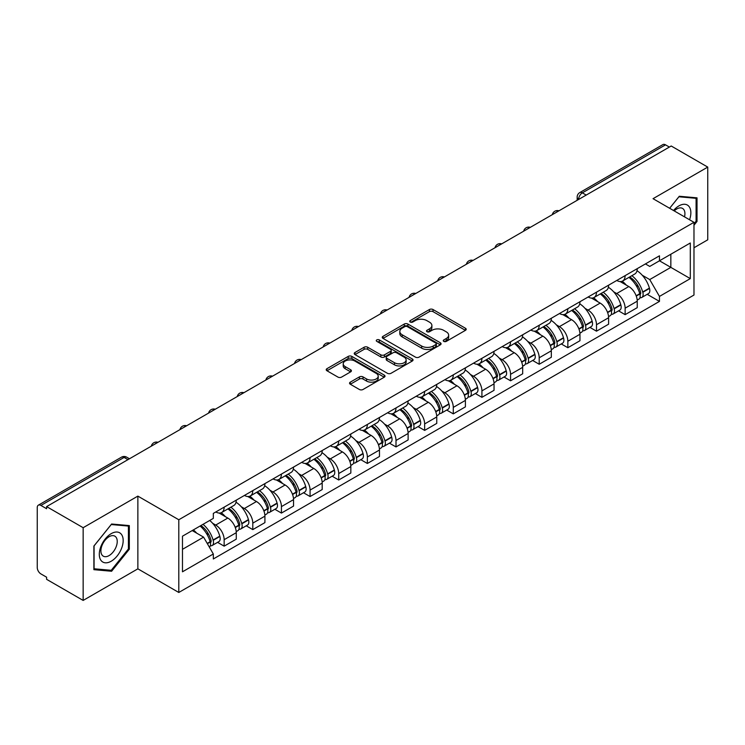 <?xml version="1.0" encoding="UTF-8"?>
<svg xmlns="http://www.w3.org/2000/svg" width="745" height="745" viewBox="0 0 745 745"><rect width="100%" height="100%" fill="white"/><g stroke="black" fill="none" stroke-linecap="round" stroke-linejoin="round"><path stroke-width="1.12" d="M443.787 341.387A1.788 1.034 0 0 0 446.311 341.387L465.457 330.333A2.552 1.471 0 0 0 466.202 329.29A2.552 1.471 0 0 0 465.457 328.256L433.022 309.529A2.552 1.471 0 0 0 429.418 309.529L410.272 320.583A1.788 1.034 0 0 0 409.75 321.309A1.788 1.034 0 0 0 410.272 322.036A1.788 1.034 0 0 0 412.795 322.036L415.272 320.601A8.158 4.712 0 0 1 426.801 320.601L429.502 322.166A8.158 4.712 0 0 1 431.895 325.5A8.158 4.712 0 0 1 429.502 328.824L427.025 330.258A1.788 1.034 0 0 0 426.503 330.985A1.788 1.034 0 0 0 427.025 331.711A1.788 1.034 0 0 0 429.548 331.711L432.026 330.286A8.158 4.712 0 0 1 443.564 330.286L446.264 331.842A8.158 4.712 0 0 1 448.658 335.175A8.158 4.712 0 0 1 446.264 338.5L443.787 339.934A1.788 1.034 0 0 0 443.266 340.661A1.788 1.034 0 0 0 443.787 341.387L443.787 339.934M350.299 382.148A2.552 1.471 0 0 0 349.554 383.191A2.552 1.471 0 0 0 350.299 384.234L359.407 389.486A2.552 1.471 0 0 0 363.011 389.486L384.271 377.203A2.552 1.471 0 0 0 385.016 376.169A2.552 1.471 0 0 0 384.271 375.126L351.836 356.399A2.552 1.471 0 0 0 348.232 356.399L326.962 368.673A2.552 1.471 0 0 0 326.217 369.716A2.552 1.471 0 0 0 326.962 370.759L337.96 377.1A2.552 1.471 0 0 0 341.564 377.1L350.662 371.848A2.552 1.471 0 0 0 351.407 370.805A2.552 1.471 0 0 0 350.662 369.771L345.214 366.624A6.817 3.939 0 0 1 343.212 363.839A6.817 3.939 0 0 1 347.421 360.198A6.817 3.939 0 0 1 354.853 361.055L376.206 373.385A6.817 3.939 0 0 1 378.209 376.169A6.817 3.939 0 0 1 373.999 379.801A6.817 3.939 0 0 1 366.568 378.954L363.011 376.896A2.552 1.471 0 0 0 359.407 376.896L350.299 382.148L350.299 384.234M178.8 519.759L137.862 496.114L83.151 527.702L46.609 506.609L671.217 146.001L707.75 167.094L653.039 198.682L693.977 222.317L178.8 519.759L178.8 592.471L693.977 295.039L693.977 222.317M415.449 357.125A2.552 1.471 0 0 0 419.053 357.125L440.323 344.851A2.552 1.471 0 0 0 441.068 343.808A2.552 1.471 0 0 0 440.323 342.765L407.878 324.038A2.552 1.471 0 0 0 404.274 324.038L383.014 336.321A2.552 1.471 0 0 0 382.26 337.355A2.552 1.471 0 0 0 383.014 338.398L415.449 357.125M377.51 341.778A1.788 1.034 0 0 1 379.317 342.029L379.317 339.906L412.292 358.95A2.552 1.471 0 0 1 413.037 359.984A2.552 1.471 0 0 1 412.292 361.027L391.032 373.301A2.552 1.471 0 0 1 387.428 373.301L354.983 354.573L354.983 352.497A2.552 1.471 0 0 0 354.238 353.54A2.552 1.471 0 0 0 354.983 354.573M354.983 352.497L364.091 347.245A2.552 1.471 0 0 1 367.695 347.245L380.844 354.834A2.552 1.471 0 0 0 384.448 354.834L390.492 351.351A2.552 1.471 0 0 0 391.237 350.308A2.552 1.471 0 0 0 390.492 349.275L376.793 341.359A1.788 1.034 0 0 1 376.272 340.633A1.788 1.034 0 0 1 377.37 339.683A1.788 1.034 0 0 1 379.317 339.906M83.151 527.702L83.151 600.423L46.609 579.331L46.609 577.207L40.919 573.92A5.196 2.999 -120 0 1 37.25 567.56L37.25 507.568A5.196 2.999 -120 0 1 38.321 505.185L121.491 457.169A5.196 2.999 60 0 1 124.089 457.43L40.919 505.445A5.196 2.999 -120 0 0 38.321 505.185M693.977 247.759L707.75 239.815L707.75 167.094M83.151 600.423L137.862 568.835L178.8 592.471M46.609 506.609L46.609 508.733L40.919 505.445M586.213 195.078L582.357 192.853A5.196 2.999 60 0 0 579.759 192.592L662.929 144.577A5.196 2.999 60 0 1 665.518 144.837L582.357 192.853A5.196 2.999 120 0 0 578.679 199.213L578.679 199.427M669.382 147.063L665.518 144.837M625.13 275.641A11.948 6.891 60 0 1 622.662 281.005L634.777 274.002A11.948 6.891 -120 0 0 637.245 268.647M613.629 291.789L616.683 293.549A11.948 6.891 60 0 1 625.13 308.179L637.245 301.185A11.948 6.891 -120 0 0 628.799 286.555L620.129 281.554M637.245 301.185L637.245 307.648L625.13 314.651L618.564 310.851M622.662 281.005A11.948 6.891 60 0 1 616.776 280.465M625.13 308.179L625.13 314.651M596.494 292.18A11.948 6.891 60 0 1 594.016 297.534L606.132 290.541A11.948 6.891 -120 0 0 608.609 285.177M589.919 327.39L596.494 331.18L608.609 324.187L608.609 317.724A11.948 6.891 -120 0 0 600.163 303.094L591.493 298.084M594.016 297.534A11.948 6.891 60 0 1 588.14 296.994M584.993 308.328L588.047 310.088A11.948 6.891 60 0 1 596.494 324.718L596.494 331.18M567.848 308.709A11.948 6.891 60 0 1 565.371 314.073L577.496 307.08A11.948 6.891 -120 0 0 579.964 301.716M561.274 343.929L567.848 347.719L579.964 340.726L579.964 334.254A11.948 6.891 -120 0 0 571.517 319.633L562.847 314.623M565.371 314.073A11.948 6.891 60 0 1 559.495 313.533M556.347 324.857L559.402 326.627A11.948 6.891 60 0 1 567.848 341.257L567.848 347.719M539.203 325.248A11.948 6.891 60 0 1 536.735 330.612L548.851 323.609A11.948 6.891 -120 0 0 551.328 318.255M532.638 360.459L539.203 364.258L551.328 357.255L551.328 350.793A11.948 6.891 -120 0 0 542.882 336.163L534.202 331.162M536.735 330.612A11.948 6.891 60 0 1 530.85 330.072M527.702 341.396L530.766 343.156A11.948 6.891 60 0 1 539.203 357.786L539.203 364.258M510.567 341.787A11.948 6.891 60 0 1 508.09 347.142L520.206 340.148A11.948 6.891 -120 0 0 522.683 334.784M503.993 376.998L510.567 380.788L522.683 373.794L522.683 367.332A11.948 6.891 -120 0 0 514.236 352.702L505.566 347.692M508.09 347.142A11.948 6.891 60 0 1 502.214 346.602M499.066 357.935L502.121 359.695A11.948 6.891 60 0 1 510.567 374.325L510.567 380.788M481.922 358.317A11.948 6.891 60 0 1 479.454 363.681L491.57 356.687A11.948 6.891 -120 0 0 494.037 351.323M475.357 393.537L481.922 397.327L494.037 390.333L494.037 383.861A11.948 6.891 -120 0 0 485.6 369.241L476.921 364.231M479.454 363.681A11.948 6.891 60 0 1 473.569 363.141M470.421 374.465L473.475 376.234A11.948 6.891 60 0 1 481.922 390.864L481.922 397.327M453.286 374.856A11.948 6.891 60 0 1 450.809 380.22L462.924 373.217A11.948 6.891 -120 0 0 465.401 367.862M446.711 410.067L453.286 413.866L465.401 406.863L465.401 400.4A11.948 6.891 -120 0 0 456.955 385.77L448.285 380.769M450.809 380.22A11.948 6.891 60 0 1 444.933 379.68M441.785 391.004L444.84 392.764A11.948 6.891 60 0 1 453.286 407.394L453.286 413.866M424.641 391.395A11.948 6.891 60 0 1 422.164 396.75L434.288 389.756A11.948 6.891 -120 0 0 436.756 384.392M418.066 426.606L424.641 430.396L436.756 423.402L436.756 416.939A11.948 6.891 -120 0 0 428.31 402.309L419.64 397.299M422.164 396.75A11.948 6.891 60 0 1 416.287 396.21M413.14 407.543L416.194 409.303A11.948 6.891 60 0 1 424.641 423.933L424.641 430.396M395.995 407.925A11.948 6.891 60 0 1 393.528 413.289L405.643 406.295A11.948 6.891 -120 0 0 408.12 400.931M389.43 443.145L396.005 446.935L408.12 439.941L408.12 433.469A11.948 6.891 -120 0 0 399.674 418.848L390.995 413.838M393.528 413.289A11.948 6.891 60 0 1 387.651 412.749M384.504 424.073L387.558 425.842A11.948 6.891 60 0 1 396.005 440.472L396.005 446.935M367.36 424.464A11.948 6.891 60 0 1 364.882 429.828L377.007 422.825A11.948 6.891 -120 0 0 379.475 417.47M360.785 459.674L367.36 463.474L379.475 456.471L379.475 450.008A11.948 6.891 -120 0 0 371.029 435.378L362.359 430.377M364.882 429.828A11.948 6.891 60 0 1 359.006 429.288M355.859 440.612L358.913 442.372A11.948 6.891 60 0 1 367.36 457.002L367.36 463.474M338.714 441.003A11.948 6.891 60 0 1 336.246 446.357L348.362 439.364A11.948 6.891 -120 0 0 350.839 434M332.149 476.213L338.714 480.004L350.839 473.01L350.839 466.547A11.948 6.891 -120 0 0 342.393 451.917L333.713 446.907M336.246 446.357A11.948 6.891 60 0 1 330.361 445.817M327.213 457.151L330.268 458.911A11.948 6.891 60 0 1 338.714 473.541L338.714 480.004M310.078 457.532A11.948 6.891 60 0 1 307.601 462.896L319.717 455.903A11.948 6.891 -120 0 0 322.194 450.539M303.504 492.752L310.078 496.543L322.194 489.549L322.194 483.077A11.948 6.891 -120 0 0 313.747 468.456L305.078 463.446M307.601 462.896A11.948 6.891 60 0 1 301.725 462.356M298.577 473.68L301.632 475.45A11.948 6.891 60 0 1 310.078 490.08L310.078 496.543M281.433 474.071A11.948 6.891 60 0 1 278.965 479.435L291.081 472.432A11.948 6.891 -120 0 0 293.549 467.078M274.868 509.282L281.433 513.082L293.549 506.079L293.549 499.616A11.948 6.891 -120 0 0 285.112 484.986L276.432 479.985M278.965 479.435A11.948 6.891 60 0 1 273.08 478.895M269.932 490.219L272.987 491.979A11.948 6.891 60 0 1 281.433 506.609L281.433 513.082M252.797 490.61A11.948 6.891 60 0 1 250.32 495.965L262.436 488.971A11.948 6.891 -120 0 0 264.913 483.607M246.222 525.821L252.797 529.611L264.913 522.618L264.913 516.155A11.948 6.891 -120 0 0 256.466 501.525L247.796 496.515M250.32 495.965A11.948 6.891 60 0 1 244.444 495.425M241.296 506.758L244.351 508.518A11.948 6.891 60 0 1 252.797 523.148L252.797 529.611M224.152 507.14A11.948 6.891 60 0 1 221.675 512.504L233.8 505.51A11.948 6.891 -120 0 0 236.267 500.146M217.577 542.36L224.152 546.15L236.267 539.157L236.267 532.684A11.948 6.891 -120 0 0 227.821 518.064L219.151 513.054M221.675 512.504A11.948 6.891 60 0 1 215.799 511.964M212.651 523.288L215.705 525.057A11.948 6.891 60 0 1 224.152 539.687L224.152 546.15M645.421 263.926L649.733 266.421L690.308 242.991L670.845 254.231L670.845 267.371L649.733 279.561L642.274 275.25M182.478 549.326L203.59 537.136L213.321 553.991L182.478 571.806L182.478 536.186L213.321 518.38L213.321 513.398L659.465 255.814L659.465 260.797L690.308 278.611L659.465 296.417L649.733 279.561M690.308 242.991L690.308 278.611M213.321 553.991L213.321 558.974L659.465 301.399L659.465 296.417M693.977 225.232L697.013 221.47L697.013 197.844L679.291 196.261L669.643 208.265L678.928 196.782L696.091 198.319L696.091 221.209L693.977 223.835M137.862 496.114L137.862 568.835M93.889 569.674L111.61 571.257L129.323 549.214L129.323 525.597L111.61 524.014L93.889 546.048L93.889 569.674M203.59 537.136L192.21 530.57M647.2 294.322L659.465 301.399M696.091 220.939L697.013 221.47M109.739 570.176L111.61 571.257M128.41 548.683L129.323 549.214M444.504 341.638L446.264 340.623A8.158 4.712 0 0 0 448.658 337.289L448.658 335.175M431.895 325.5L431.895 327.614A8.158 4.712 0 0 1 429.502 330.948L427.742 331.963M465.42 330.352L433.022 311.643A2.552 1.471 0 0 0 429.418 311.643L410.979 322.287M440.286 344.87L407.878 326.161A2.552 1.471 0 0 0 404.274 326.161L383.042 338.416L383.014 336.321M435.816 344.535A1.788 1.034 0 0 0 436.337 343.808A1.788 1.034 0 0 0 435.816 343.082L407.338 326.636A1.788 1.034 0 0 0 404.814 326.636L402.207 328.154A8.158 4.712 0 0 0 399.814 331.478A8.158 4.712 0 0 0 402.207 334.812L421.67 346.043A8.158 4.712 0 0 0 433.199 346.043L435.816 344.535L435.816 346.658A1.788 1.034 0 0 0 436.337 345.931L436.337 343.808M399.814 331.478L399.814 333.602A8.158 4.712 0 0 0 402.207 336.926L402.207 334.812M435.816 346.658L433.199 348.166A8.158 4.712 0 0 1 421.67 348.166L402.207 336.926M355.02 354.592L364.091 349.358L364.091 347.245M391.237 350.308L391.237 352.432A2.552 1.471 0 0 1 390.492 353.475L384.448 356.957A2.552 1.471 0 0 1 380.844 356.957L367.695 349.358A2.552 1.471 0 0 0 364.091 349.358M379.317 342.029L412.264 361.046M394.496 362.722A6.817 3.939 0 0 0 401.928 363.569A6.817 3.939 0 0 0 406.137 359.937A6.817 3.939 0 0 0 404.144 357.153L396.619 352.804A2.552 1.471 0 0 0 393.015 352.804L386.972 356.296A2.552 1.471 0 0 0 386.227 357.33A2.552 1.471 0 0 0 386.972 358.373L394.496 362.722L394.496 364.836A6.817 3.939 0 0 0 401.928 365.693A6.817 3.939 0 0 0 406.137 362.051L406.137 359.937M386.227 357.33L386.227 359.453A2.552 1.471 0 0 0 386.972 360.496L386.972 358.373M394.496 364.836L386.972 360.496M378.209 376.169L378.209 378.283A6.817 3.939 0 0 1 373.999 381.924A6.817 3.939 0 0 1 366.568 381.067L363.011 379.019A2.552 1.471 0 0 0 359.407 379.019L350.336 384.252M343.212 363.839L343.212 365.953A6.817 3.939 0 0 0 345.214 368.738L345.214 366.624M350.625 371.867L345.214 368.738M384.234 377.231L351.836 358.522A2.552 1.471 0 0 0 348.232 358.522L326.999 370.777M629.637 276.972A16.362 9.443 60 0 1 629.721 277.019A16.362 9.443 60 0 1 640.486 291.695L640.579 292.031A3.185 1.835 60 0 1 640.076 294.536A3.185 1.835 60 0 1 640.002 294.573M628.92 277.382A19.733 11.389 60 0 1 639.769 293.66L639.862 294.005A6.556 3.781 60 0 1 638.828 299.155L637.198 300.095M639.946 297.702A6.556 3.781 -120 0 0 641.762 297.46A6.556 3.781 -120 0 0 642.805 292.31L642.702 291.965A19.733 11.389 -120 0 0 631.862 275.687M637.003 270.742A19.733 11.389 60 0 1 649.407 288.101L649.5 288.436A6.556 3.781 60 0 1 648.467 293.586L641.762 297.46M622.196 281.228A19.733 11.389 60 0 1 626.312 285.121M635.904 285.149L638.428 286.601M689.563 219.775A16.874 9.741 120 0 0 689.265 206.812A16.874 9.741 120 0 0 673.517 210.509M684.515 216.86A11.557 6.668 120 0 0 683.826 209.615A11.557 6.668 120 0 0 682.532 208.414A11.557 6.668 120 0 0 674.216 210.91M694.955 197.658L696.091 198.319M121.575 534.565A16.874 9.741 120 0 0 105.269 538.933A16.874 9.741 120 0 0 100.901 560.277A16.874 9.741 120 0 0 117.207 555.91A16.874 9.741 120 0 0 121.575 534.565M116.145 537.368A11.557 6.668 120 0 0 114.842 536.158A11.557 6.668 120 0 0 104.095 541.55A11.557 6.668 120 0 0 101.99 554.969A11.557 6.668 120 0 0 103.294 556.17A11.557 6.668 120 0 0 114.041 550.779A11.557 6.668 120 0 0 116.145 537.368M111.238 570.307L94.075 568.78L94.075 545.889L111.238 524.536L128.41 526.063L128.41 548.953L111.238 570.307M127.265 525.411L128.41 526.063M601.001 293.502A16.362 9.443 60 0 1 601.075 293.549A16.362 9.443 60 0 1 611.841 308.234L611.943 308.57A3.185 1.835 60 0 1 611.44 311.065A3.185 1.835 60 0 1 611.366 311.103M600.284 293.921A19.733 11.389 60 0 1 611.124 310.199L611.226 310.544A6.556 3.781 60 0 1 610.183 315.684L608.553 316.625M611.31 314.241A6.556 3.781 -120 0 0 613.126 313.99A6.556 3.781 -120 0 0 614.159 308.84L614.066 308.505A19.733 11.389 -120 0 0 603.217 292.226M608.358 287.272A19.733 11.389 60 0 1 620.762 304.64L620.864 304.975A6.556 3.781 60 0 1 619.821 310.125L613.126 313.99M593.551 297.767A19.733 11.389 60 0 1 597.676 301.66M607.268 301.688L609.783 303.131M572.356 310.041A16.362 9.443 60 0 1 572.439 310.088A16.362 9.443 60 0 1 583.205 324.764L583.298 325.109A3.185 1.835 60 0 1 582.795 327.604A3.185 1.835 60 0 1 582.72 327.642M571.639 310.451A19.733 11.389 60 0 1 582.488 326.738L582.581 327.074A6.556 3.781 60 0 1 581.547 332.223L579.917 333.164M582.664 330.771A6.556 3.781 -120 0 0 584.48 330.529A6.556 3.781 -120 0 0 585.523 325.379L585.421 325.044A19.733 11.389 -120 0 0 574.581 308.756M579.722 303.811A19.733 11.389 60 0 1 592.126 321.17L592.219 321.514A6.556 3.781 60 0 1 591.185 326.655L584.48 330.529M564.906 314.306A19.733 11.389 60 0 1 569.031 318.19M578.623 318.217L581.137 319.67M543.71 326.58A16.362 9.443 60 0 1 543.794 326.627A16.362 9.443 60 0 1 554.559 341.303L554.653 341.638A3.185 1.835 60 0 1 554.15 344.143A3.185 1.835 60 0 1 554.084 344.181M543.003 326.99A19.733 11.389 60 0 1 553.842 343.268L553.935 343.613A6.556 3.781 60 0 1 552.902 348.762L551.272 349.703M554.029 347.31A6.556 3.781 -120 0 0 555.845 347.068A6.556 3.781 -120 0 0 556.878 341.918L556.785 341.573A19.733 11.389 -120 0 0 545.936 325.295M551.077 320.35A19.733 11.389 60 0 1 563.481 337.709L563.583 338.044A6.556 3.781 60 0 1 562.54 343.194L555.845 347.068M536.27 330.836A19.733 11.389 60 0 1 540.386 334.728M549.987 334.756L552.501 336.209M515.074 343.11A16.362 9.443 60 0 1 515.158 343.156A16.362 9.443 60 0 1 525.914 357.842L526.017 358.177A3.185 1.835 60 0 1 525.514 360.673A3.185 1.835 60 0 1 525.439 360.71M514.357 343.529A19.733 11.389 60 0 1 525.206 359.807L525.3 360.152A6.556 3.781 60 0 1 524.266 365.292L522.636 366.233M525.383 363.849A6.556 3.781 -120 0 0 527.199 363.597A6.556 3.781 -120 0 0 528.233 358.447L528.14 358.112A19.733 11.389 -120 0 0 517.291 341.834M522.431 336.88A19.733 11.389 60 0 1 534.845 354.248L534.938 354.583A6.556 3.781 60 0 1 533.904 359.733L527.199 363.597M507.624 347.375A19.733 11.389 60 0 1 511.75 351.267M521.342 351.295L523.856 352.739M486.429 359.649A16.362 9.443 60 0 1 486.513 359.695A16.362 9.443 60 0 1 497.278 374.372L497.371 374.716A3.185 1.835 60 0 1 496.868 377.212A3.185 1.835 60 0 1 496.803 377.249M485.712 360.058A19.733 11.389 60 0 1 496.561 376.346L496.654 376.681A6.556 3.781 60 0 1 495.621 381.831L493.991 382.772M496.747 380.378A6.556 3.781 -120 0 0 498.563 380.136A6.556 3.781 -120 0 0 499.597 374.986L499.495 374.651A19.733 11.389 -120 0 0 488.655 358.364M493.795 353.419A19.733 11.389 60 0 1 506.2 370.777L506.293 371.122A6.556 3.781 60 0 1 505.259 376.262L498.563 380.136M478.988 363.914A19.733 11.389 60 0 1 483.105 367.797M492.706 367.825L495.22 369.278M457.793 376.188A16.362 9.443 60 0 1 457.877 376.234A16.362 9.443 60 0 1 468.633 390.911L468.735 391.246A3.185 1.835 60 0 1 468.233 393.751A3.185 1.835 60 0 1 468.158 393.788M457.076 376.597A19.733 11.389 60 0 1 467.916 392.876L468.018 393.22A6.556 3.781 60 0 1 466.985 398.37L465.346 399.311M468.102 396.917A6.556 3.781 -120 0 0 469.918 396.675A6.556 3.781 -120 0 0 470.952 391.525L470.859 391.181A19.733 11.389 -120 0 0 460.01 374.903M465.15 369.958A19.733 11.389 60 0 1 477.554 387.316L477.657 387.651A6.556 3.781 60 0 1 476.623 392.801L469.918 396.675M450.343 380.444A19.733 11.389 60 0 1 454.469 384.336M464.06 384.364L466.575 385.817M429.148 392.717A16.362 9.443 60 0 1 429.232 392.764A16.362 9.443 60 0 1 439.997 407.45L440.09 407.785A3.185 1.835 60 0 1 439.587 410.281A3.185 1.835 60 0 1 439.513 410.318M428.431 393.137A19.733 11.389 60 0 1 439.28 409.415L439.373 409.759A6.556 3.781 60 0 1 438.339 414.9L436.71 415.84M439.457 413.456A6.556 3.781 -120 0 0 441.273 413.205A6.556 3.781 -120 0 0 442.316 408.055L442.213 407.72A19.733 11.389 -120 0 0 431.374 391.442M436.514 386.487A19.733 11.389 60 0 1 448.918 403.855L449.012 404.19A6.556 3.781 60 0 1 447.978 409.34L441.273 413.205M421.707 396.983A19.733 11.389 60 0 1 425.823 400.875M435.415 400.903L437.939 402.347M400.512 409.256A16.362 9.443 60 0 1 400.587 409.303A16.362 9.443 60 0 1 411.352 423.979L411.454 424.324A3.185 1.835 60 0 1 410.951 426.82A3.185 1.835 60 0 1 410.877 426.857M399.795 409.666A19.733 11.389 60 0 1 410.635 425.954L410.737 426.289A6.556 3.781 60 0 1 409.694 431.439L408.064 432.379M410.821 429.986A6.556 3.781 -120 0 0 412.637 429.744A6.556 3.781 -120 0 0 413.671 424.594L413.577 424.259A19.733 11.389 -120 0 0 402.728 407.971M407.869 403.026A19.733 11.389 60 0 1 420.273 420.385L420.376 420.729A6.556 3.781 60 0 1 419.333 425.87L412.637 429.744M393.062 413.522A19.733 11.389 60 0 1 397.187 417.405M406.779 417.433L409.294 418.886M371.867 425.795A16.362 9.443 60 0 1 371.951 425.842A16.362 9.443 60 0 1 382.716 440.519L382.809 440.854A3.185 1.835 60 0 1 382.306 443.359A3.185 1.835 60 0 1 382.232 443.396M371.15 426.205A19.733 11.389 60 0 1 381.999 442.483L382.092 442.828A6.556 3.781 60 0 1 381.058 447.978L379.428 448.918M382.176 446.525A6.556 3.781 -120 0 0 383.992 446.283A6.556 3.781 -120 0 0 385.025 441.133L384.932 440.789A19.733 11.389 -120 0 0 374.092 424.51M379.233 419.565A19.733 11.389 60 0 1 391.637 436.924L391.73 437.259A6.556 3.781 60 0 1 390.697 442.409L383.992 446.283M364.417 430.051A19.733 11.389 60 0 1 368.542 433.944M378.134 433.972L380.648 435.425M343.221 442.325A16.362 9.443 60 0 1 343.305 442.372A16.362 9.443 60 0 1 354.071 457.058L354.164 457.393A3.185 1.835 60 0 1 353.661 459.888A3.185 1.835 60 0 1 353.596 459.926M342.514 442.744A19.733 11.389 60 0 1 353.353 459.022L353.447 459.367A6.556 3.781 60 0 1 352.413 464.508L350.783 465.448M353.54 463.064A6.556 3.781 -120 0 0 355.356 462.813A6.556 3.781 -120 0 0 356.389 457.663L356.296 457.328A19.733 11.389 -120 0 0 345.447 441.049M350.588 436.095A19.733 11.389 60 0 1 362.992 453.463L363.094 453.798A6.556 3.781 60 0 1 362.051 458.948L355.356 462.813M335.781 446.59A19.733 11.389 60 0 1 339.897 450.483M349.498 450.511L352.012 451.954M314.586 458.864A16.362 9.443 60 0 1 314.669 458.911A16.362 9.443 60 0 1 325.425 473.587L325.528 473.932A3.185 1.835 60 0 1 325.025 476.428A3.185 1.835 60 0 1 324.95 476.465M313.869 459.274A19.733 11.389 60 0 1 324.718 475.561L324.811 475.897A6.556 3.781 60 0 1 323.777 481.046L322.147 481.987M324.894 479.594A6.556 3.781 -120 0 0 326.71 479.352A6.556 3.781 -120 0 0 327.744 474.202L327.651 473.867A19.733 11.389 -120 0 0 316.802 457.579M321.942 452.634A19.733 11.389 60 0 1 334.356 469.993L334.449 470.337A6.556 3.781 60 0 1 333.415 475.478L326.71 479.352M307.136 463.129A19.733 11.389 60 0 1 311.261 467.013M320.853 467.041L323.367 468.493M285.94 475.403A16.362 9.443 60 0 1 286.024 475.45A16.362 9.443 60 0 1 296.789 490.126L296.882 490.461A3.185 1.835 60 0 1 296.38 492.966A3.185 1.835 60 0 1 296.314 493.004M285.223 475.813A19.733 11.389 60 0 1 296.072 492.091L296.165 492.436A6.556 3.781 60 0 1 295.132 497.586L293.502 498.526M296.249 496.133A6.556 3.781 -120 0 0 298.075 495.891A6.556 3.781 -120 0 0 299.108 490.741L299.006 490.396A19.733 11.389 -120 0 0 288.166 474.118M293.306 469.173A19.733 11.389 60 0 1 305.711 486.532L305.804 486.867A6.556 3.781 60 0 1 304.77 492.017L298.075 495.891M278.5 479.659A19.733 11.389 60 0 1 282.616 483.552M292.208 483.579L294.731 485.032M257.304 491.933A16.362 9.443 60 0 1 257.388 491.979A16.362 9.443 60 0 1 268.144 506.665L268.247 507A3.185 1.835 60 0 1 267.744 509.496A3.185 1.835 60 0 1 267.669 509.533M256.587 492.352A19.733 11.389 60 0 1 267.427 508.63L267.529 508.975A6.556 3.781 60 0 1 266.496 514.115L264.857 515.056M267.613 512.672A6.556 3.781 -120 0 0 269.429 512.42A6.556 3.781 -120 0 0 270.463 507.271L270.37 506.935A19.733 11.389 -120 0 0 259.521 490.657M264.661 485.703A19.733 11.389 60 0 1 277.065 503.071L277.168 503.406A6.556 3.781 60 0 1 276.134 508.556L269.429 512.42M249.854 496.198A19.733 11.389 60 0 1 253.98 500.091M263.572 500.118L266.086 501.562M228.659 508.472A16.362 9.443 60 0 1 228.743 508.518A16.362 9.443 60 0 1 239.508 523.195L239.601 523.539A3.185 1.835 60 0 1 239.098 526.035A3.185 1.835 60 0 1 239.024 526.072M227.942 508.882A19.733 11.389 60 0 1 238.791 525.169L238.884 525.504A6.556 3.781 60 0 1 237.851 530.654L236.221 531.595M238.968 529.201A6.556 3.781 -120 0 0 240.784 528.959A6.556 3.781 -120 0 0 241.827 523.81L241.725 523.474A19.733 11.389 -120 0 0 230.885 507.187M236.025 502.242A19.733 11.389 60 0 1 248.43 519.6L248.523 519.945A6.556 3.781 60 0 1 247.489 525.085L240.784 528.959M221.218 512.737A19.733 11.389 60 0 1 225.335 516.62M234.926 516.648L237.441 518.101M200.899 525.551A16.362 9.443 60 0 1 210.863 539.734L210.965 540.069A3.185 1.835 60 0 1 210.463 542.574A3.185 1.835 60 0 1 210.388 542.611M200.07 526.026A19.733 11.389 60 0 1 210.146 541.699L210.248 542.043A6.556 3.781 60 0 1 209.345 547.109M210.332 545.74A6.556 3.781 -120 0 0 212.148 545.498A6.556 3.781 -120 0 0 213.182 540.349L213.089 540.004A19.733 11.389 -120 0 0 203.013 524.331M209.708 520.466A19.733 11.389 60 0 1 219.784 536.139L219.887 536.475A6.556 3.781 60 0 1 218.844 541.624L212.148 545.498M193.365 529.9A19.733 11.389 60 0 1 196.699 533.159M206.291 533.187L208.805 534.64M578.865 199.315L578.679 199.213A5.196 2.999 0 0 1 577.161 197.09L577.161 200.303M252.797 523.148L264.913 516.155M281.433 506.609L293.549 499.616M310.078 490.08L322.194 483.077M338.714 473.541L350.839 466.547M367.36 457.002L379.475 450.008M396.005 440.472L408.12 433.469M424.641 423.933L436.756 416.939M453.286 407.394L465.401 400.4M481.922 390.864L494.037 383.861M510.567 374.325L522.683 367.332M539.203 357.786L551.328 350.793M567.848 341.257L579.964 334.254M596.494 324.718L608.609 317.724M224.152 539.687L236.267 532.684M215.705 525.057L227.821 518.064M244.351 508.518L256.466 501.525M272.987 491.979L285.112 484.986M301.632 475.45L313.747 468.456M330.268 458.911L342.393 451.917M358.913 442.372L371.029 435.378M387.558 425.842L399.674 418.848M416.194 409.303L428.31 402.309M444.84 392.764L456.955 385.77M473.475 376.234L485.6 369.241M502.121 359.695L514.236 352.702M530.766 343.156L542.882 336.163M559.402 326.627L571.517 319.633M588.047 310.088L600.163 303.094M616.683 293.549L628.799 286.555M558.527 211.058A5.196 2.999 120 0 0 556.236 212.381M529.891 227.597A5.196 2.999 120 0 0 527.6 228.92M501.245 244.127A5.196 2.999 120 0 0 498.954 245.459M472.609 260.666A5.196 2.999 120 0 0 470.309 261.989M443.964 277.205A5.196 2.999 120 0 0 441.673 278.528M415.319 293.735A5.196 2.999 120 0 0 413.028 295.067M386.683 310.274A5.196 2.999 120 0 0 384.392 311.596M358.038 326.813A5.196 2.999 120 0 0 355.747 328.135M329.402 343.343A5.196 2.999 120 0 0 327.111 344.674M300.756 359.882A5.196 2.999 120 0 0 298.466 361.204M272.121 376.421A5.196 2.999 120 0 0 269.82 377.743M243.475 392.95A5.196 2.999 120 0 0 241.184 394.282M214.83 409.489A5.196 2.999 120 0 0 212.539 410.812M186.194 426.028A5.196 2.999 120 0 0 183.903 427.351M157.549 442.558A5.196 2.999 120 0 0 155.258 443.89M127.944 459.656L124.089 457.43A5.196 2.999 120 0 1 126.687 457.169A5.196 5.196 0 0 0 121.491 457.169M446.264 340.623L446.264 338.5M427.025 331.711L427.025 330.258M429.502 330.948L429.502 328.824M410.272 322.036L410.272 320.583M429.418 311.643L429.418 309.529M433.022 311.643L433.022 309.529M465.457 330.333L465.457 328.256M404.274 326.161L404.274 324.038M407.878 326.161L407.878 324.038M440.323 344.851L440.323 342.765M421.67 348.166L421.67 346.043M433.199 348.166L433.199 346.043M367.695 349.358L367.695 347.245M380.844 356.957L380.844 354.834M384.448 356.957L384.448 354.834M390.492 353.475L390.492 351.351M412.292 361.027L412.292 358.95M359.407 379.019L359.407 376.896M363.011 379.019L363.011 376.896M366.568 381.067L366.568 378.954M350.662 371.848L350.662 369.771M326.962 370.759L326.962 368.673M348.232 358.522L348.232 356.399M351.836 358.522L351.836 356.399M384.271 377.203L384.271 375.126M636.277 296.072L639.862 294.005M642.805 292.31L649.5 288.436M642.702 291.965L649.407 288.101M639.759 293.642L640.737 293.074M636.156 295.756L639.769 293.66M607.631 312.611L611.226 310.544M614.159 308.84L620.864 304.975M614.066 308.505L620.762 304.64M611.124 310.171L612.092 309.613M607.51 312.285L611.124 310.199M578.995 329.15L582.581 327.074M585.523 325.379L592.219 321.514M585.421 325.044L592.126 321.17M578.874 328.824L583.456 326.152M550.35 345.68L553.935 343.613M556.878 341.918L563.583 338.044M556.785 341.573L563.481 337.709M553.833 343.249L554.811 342.681M550.229 345.363L553.842 343.268M521.705 362.219L525.3 360.152M528.233 358.447L534.938 354.583M528.14 358.112L534.845 354.248M525.197 359.779L526.175 359.22M521.584 361.893L525.206 359.807M493.069 378.758L496.654 376.681M499.597 374.986L506.293 371.122M499.495 374.651L506.2 370.777M496.552 376.318L497.53 375.759M492.948 378.432L496.561 376.346M464.424 395.288L468.018 393.22M470.952 391.525L477.657 387.651M470.859 391.181L477.554 387.316M467.916 392.857L468.884 392.289M464.303 394.971L467.916 392.876M435.788 411.827L439.373 409.759M442.316 408.055L449.012 404.19M442.213 407.72L448.918 403.855M439.271 409.387L440.248 408.828M435.667 411.501L439.28 409.415M407.142 428.366L410.737 426.289M413.671 424.594L420.376 420.729M413.577 424.259L420.273 420.385M410.625 425.926L411.603 425.367M407.021 428.04L410.635 425.954M378.507 444.895L382.092 442.828M385.025 441.133L391.73 437.259M384.932 440.789L391.637 436.924M378.385 444.579L382.967 441.897M349.861 461.434L353.447 459.367M356.389 457.663L363.094 453.798M356.296 457.328L362.992 453.463M349.74 461.108L354.322 458.436M321.216 477.973L324.811 475.897M327.744 474.202L334.449 470.337M327.651 473.867L334.356 469.993M321.095 477.647L325.686 474.975M292.58 494.503L296.165 492.436M299.108 490.741L305.804 486.867M299.006 490.396L305.711 486.532M296.063 492.072L297.041 491.504M292.459 494.186L296.072 492.091M263.935 511.042L267.529 508.975M270.463 507.271L277.168 503.406M270.37 506.935L277.065 503.071M267.427 508.602L268.396 508.043M263.814 510.716L267.427 508.63M235.299 527.581L238.884 525.504M241.827 523.81L248.523 519.945M241.725 523.474L248.43 519.6M238.782 525.141L239.76 524.582M235.178 527.255L238.791 525.169M207.38 543.701L210.248 542.043M213.182 540.349L219.887 536.475M213.089 540.004L219.784 536.139M210.137 541.68L211.114 541.112M207.203 543.403L210.146 541.699M558.974 210.807A5.196 5.196 0 0 0 552.306 214.653M530.328 227.337A5.196 5.196 0 0 0 523.67 231.183M501.692 243.876A5.196 5.196 0 0 0 495.025 247.722M473.047 260.415A5.196 5.196 0 0 0 466.379 264.261M444.402 276.944A5.196 5.196 0 0 0 437.743 280.791M415.766 293.483A5.196 5.196 0 0 0 409.098 297.329M387.121 310.022A5.196 5.196 0 0 0 380.462 313.869M358.485 326.552A5.196 5.196 0 0 0 351.817 330.398M329.839 343.091A5.196 5.196 0 0 0 323.181 346.937M301.194 359.63A5.196 5.196 0 0 0 294.536 363.476M272.558 376.16A5.196 5.196 0 0 0 265.89 380.006M243.913 392.699A5.196 5.196 0 0 0 237.255 396.545M215.277 409.238A5.196 5.196 0 0 0 208.609 413.084M186.632 425.767A5.196 5.196 0 0 0 179.973 429.614M157.996 442.306A5.196 5.196 0 0 0 151.328 446.153M129.472 458.771L126.687 457.169M579.759 192.592A5.196 5.196 0 0 0 577.161 197.09"/></g></svg>
